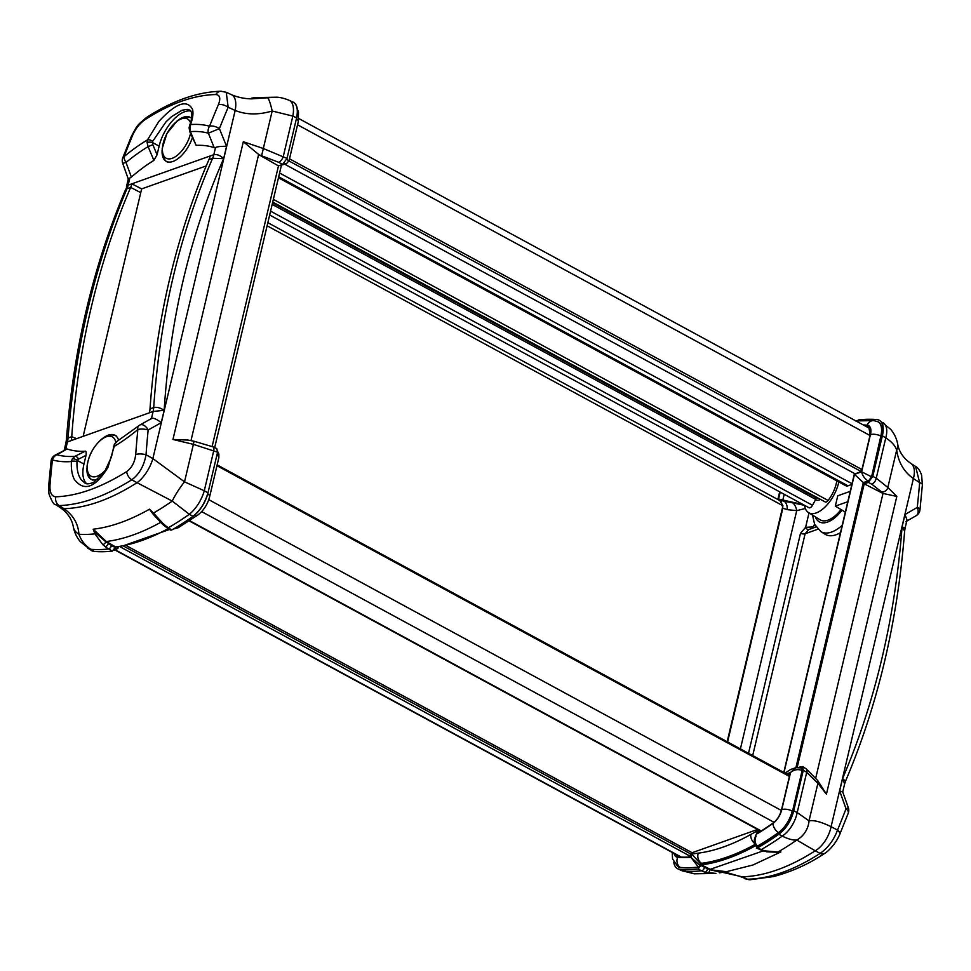 <?xml version="1.0" encoding="UTF-8"?>
<svg xmlns="http://www.w3.org/2000/svg" width="971" height="971" viewBox="0 0 971 971"><rect width="100%" height="100%" fill="white"/><g stroke="black" fill="none" stroke-linecap="round" stroke-linejoin="round"><path stroke-width="1.46" d="M727.17 741.71L782.942 505.77L779.798 500.55L267.85 222.675M267.11 225.794L782.942 505.77M777.868 499.507L779.677 491.824M808.6 507.396A3.908 1.93 -61.5 0 0 808.952 507.724A3.908 1.93 -61.5 0 0 812.484 505.284L815.737 499.41A1.566 0.777 -61.5 0 0 816.077 498.451M272.548 202.793L815.931 497.735A10.948 5.413 118.5 0 1 815.252 496.545M272.717 202.065L825.204 501.946A3.908 1.93 -61.5 0 0 828.093 500.466A23.462 11.591 -61.5 0 0 836.796 480.839M278.459 177.79L845.887 485.779A7.817 3.86 -61.5 0 0 847.986 485.816L851.883 484.432M279.587 173.008L852.04 483.728M284.928 164.33L855.099 473.812M125.647 545.253L692.129 852.72M842.707 792.057L839.66 790.867A2211.028 1625.211 -106.7 0 0 843.374 801.318A2483.065 1825.177 73.3 0 0 846.032 808.794L848.326 807.678A7.817 7.817 0 0 1 848.253 813.14L848.253 813.14A7.817 3.86 -158.8 0 0 846.032 808.794A1158.16 851.312 -106.7 0 1 837.524 830.071C833.786 840.109 827.984 847.889 820.131 853.4C794.278 870.065 770.064 878.67 747.512 879.216L739.489 876.303A23.462 11.033 -65.5 0 0 742.16 876.789L722.242 872.286M848.314 807.666L842.694 791.875M815.579 499.701A12.684 6.263 -61.5 0 0 815.834 499.859A12.684 6.263 -61.5 0 0 819.293 499.944A12.684 6.263 -61.5 0 0 820.507 499.397M814.657 527.423A3.908 1.639 13.3 0 1 813.734 527.107A3.908 1.359 -70.4 0 0 813.637 527.787M814.511 524.085L814.232 525.008A3.908 1.639 -166.7 0 0 815.106 525.311M814.232 525.008L813.2 526.913A3.908 1.335 -70.5 0 0 813.079 527.993M813.2 526.913L805.602 527.338A3.908 1.833 -115.3 0 0 808.552 529.632L816.077 526.925M809.013 512.894L805.602 527.338L800.505 533.322A3.908 1.639 -166.7 0 0 805.129 533.747L808.552 529.632M804.498 505.321L792.773 502.869A11.737 6.955 87.4 0 1 796.73 510.637L805.323 508.501M803.308 504.653L778.572 499.058L779.106 500.101L780.951 500.247L782.844 508.173L727.582 741.941M847.792 501.704L835.315 506.146L837.767 495.78L850.244 491.338M835.315 506.146L845.328 512.13M840.485 532.642A38.488 19.007 118.5 0 1 825.204 534.293L820.859 531.586A38.185 18.862 -61.5 0 0 842.197 525.36M780.211 492.115L778.572 499.058L779.106 500.101M804.498 505.296A27.37 13.521 -61.5 0 0 808.527 512.603A27.37 13.521 -61.5 0 0 825.568 506.486A27.37 13.521 -61.5 0 0 838.835 481.944M904.632 531.04C897.556 621.671 877.845 705.067 845.51 781.206L842.585 778.536L844.624 783.925L842.731 791.96M839.66 790.867L842.585 778.536C875.247 702.106 895.08 618.211 902.083 526.852L904.996 514.521L907.023 519.983L905.093 528.115L902.083 526.852L904.632 531.149M758.412 829.877L758.897 831.916L760.099 831.698A275.315 135.989 118.5 0 0 773.074 823.032C777.213 819.888 780.041 815.458 781.546 809.705L789.593 775.659L789.229 773.62L788.343 773.571L789.678 774.445M757.623 829.44L691.777 852.841L688.657 857.09A275.315 135.989 118.5 0 1 677.77 856.908L674.432 853.655M756.725 846.142A1.566 0.789 -56.2 0 0 756.749 846.154A1.566 0.789 -56.2 0 0 757.392 846.117C754.77 843.277 754.346 839.951 756.093 836.152L754.783 838.823L755.377 836.286L758.06 830.436L750.777 834.49A271.807 134.253 118.5 0 1 698.246 853.157L691.728 854.007L690.939 857.32L698.367 867.103A1.566 0.668 -59.7 0 0 699.8 865.343L690.939 857.32A275.715 136.183 118.5 0 1 677.637 857.272A13.691 6.761 118.5 0 1 674.08 853.46M801.354 767.843L802.143 770.537L792.542 811.161A21.532 10.632 118.5 0 1 778.815 832.742A283.544 140.055 118.5 0 1 757.696 846.311L756.895 845.353M763.752 851.057A3.131 1.626 -73.4 0 0 763.825 851.082A3.131 1.626 -73.4 0 0 764.796 850.863A38.804 30.271 -113.3 0 1 761.276 849.576L757.477 847.938A285.486 141.013 -61.5 0 0 778.791 834.259C786.158 828.688 791.134 820.859 793.72 810.761L803.32 770.137L806.707 772.358L817.898 783.318L826.43 794.169L817.606 780.441A5.474 4.527 -27.3 0 0 817.558 780.344M777.589 852.186L780.89 851.919L777.977 852.028A278.022 137.324 -61.5 0 0 796.754 840.049A23.462 22.102 -78 0 0 809.037 820.823L797.191 812.593A23.462 12.89 117.9 0 1 782.25 836.104C788.173 839.029 793.004 840.34 796.754 840.049L815.239 850.814A23.462 12.902 -62.3 0 0 831.091 826.697C821.199 821.891 813.844 819.937 809.037 820.823L817.898 783.318A5.474 4.527 -27.3 0 0 817.606 780.441L806.161 768.862A5.474 2.792 123.2 0 1 806.161 768.85A5.474 2.792 123.2 0 1 806.707 772.358L797.191 812.593L793.72 810.761A23.462 11.591 118.5 0 1 778.791 834.259L782.25 836.104A285.243 140.892 -61.5 0 1 761.276 849.576A3.131 1.493 113.3 0 1 760.22 849.771A3.131 1.493 113.3 0 1 760.172 849.746M882.991 422.616A23.462 12.113 122.5 0 1 883.125 422.701A23.462 12.113 122.5 0 1 885.77 437.921L876.255 478.157L872.771 476.373L868.292 482.393L864.214 483.837L883.003 493.438L896.816 496.424L887.834 487.478L876.255 478.157A5.474 3.034 117.1 0 1 871.776 484.177L881.765 492.066A5.474 4.721 -33 0 0 887.834 487.478L896.706 449.974C898.381 462.33 903.94 471.857 913.383 478.569A23.462 12.089 -57.4 0 0 910.798 463.385A23.462 12.089 -57.4 0 0 910.677 463.313M839.599 834.732A7.817 3.933 -157.5 0 0 839.672 834.587L839.672 834.587A7.817 3.933 -157.5 0 0 837.524 830.071L831.091 826.697L913.383 478.569L919.658 482.599A7.817 2.525 5 0 1 922.377 484.784A7.817 2.525 5 0 1 922.377 484.796L921.625 475.207C920.023 470.559 917.996 467.634 915.532 466.42L919.658 482.599A1158.16 851.312 -106.7 0 1 917.267 507.445A7.817 2.622 6 0 1 919.974 509.799L922.377 484.796M755.317 844.624A279.636 138.125 118.5 0 1 701.851 863.51L700.564 863.68L698.683 867.297A283.544 140.055 118.5 0 1 680.683 867.625A21.532 10.632 118.5 0 1 678.183 866.824A21.532 10.632 118.5 0 1 678.025 866.727M700.127 865.537L700.237 863.486L691.728 854.007M799.097 767.224L802.689 766.58L803.32 770.137M864.214 483.837L797.203 767.296M872.771 476.373L882.372 435.761C884.132 428.199 883.222 423.113 879.665 420.492L879.265 420.261A23.462 11.591 118.5 0 1 882.372 435.761L885.77 437.921C891.427 441.465 895.068 445.483 896.706 449.974A23.462 14.213 -11.7 0 0 897.605 443.711L897.605 443.711C896.573 438.407 894.255 433.612 890.686 429.328L879.665 420.492M857.247 420.734L858.667 419.885A285.486 141.013 -61.5 0 1 876.813 419.545A23.462 11.591 118.5 0 1 879.24 420.249L879.301 420.285M704.873 872.176A3.131 1.869 -70.6 0 0 707.471 868.547A35.66 26.217 -106.7 0 1 704.473 867.273A3.131 1.748 116.5 0 1 701.596 870.793A285.243 140.892 -61.5 0 1 683.73 871.121A23.462 11.009 114.6 0 1 681.751 870.647L677.928 868.887L679.943 869.385A285.486 141.013 -61.5 0 0 698.1 869.045L701.596 870.793A38.816 28.79 73.9 0 0 704.873 872.176L715.93 873.415L694.192 873.803L679.943 869.385A23.462 11.591 118.5 0 1 677.527 868.681A23.462 11.591 118.5 0 1 673.765 862.175M766.665 851.798A3.131 1.784 -78.2 0 0 766.738 851.822L756.36 848.108L757.477 847.938L755.741 845.571A281.165 138.877 118.5 0 1 701.378 864.894L698.1 869.045M877.869 421.73A21.532 10.632 118.5 0 1 878.027 421.802A21.532 10.632 118.5 0 1 881.183 436.197L871.582 476.822L868.377 481.118L863.607 482.818L796.305 767.503M783.791 772.443L854.322 474.091L859.578 472.222L862.139 468.787L870.186 434.729L868.608 426.051L867.042 425.541L868.608 426.536M808.527 512.603L820.082 519.801A28.195 13.922 -61.5 0 0 841.08 509.593M792.773 502.869L783.731 501.157M783.281 501.024A11.737 6.263 103.8 0 1 783.366 501.048A11.737 6.263 103.8 0 1 787.263 509.654L796.73 510.637L740.412 748.896M864.044 425.347A275.315 135.989 118.5 0 1 867.042 425.541M720.094 872.176A3.131 1.226 77.6 0 1 719.56 872.82A3.131 1.226 77.6 0 1 719.475 872.832L724.597 871.934L720.094 872.176L709.886 869.688L701.026 865.331M707.604 872.965A3.131 1.881 -77.2 0 0 709.886 869.688L726.478 871.703L719.475 872.832M763.218 850.887L710.226 869.312L701.378 864.894M778.402 852.15L777.249 852.259A3.131 2.622 82.6 0 0 777.977 852.028L764.796 850.863M757.696 846.311L757.392 846.117A283.52 140.042 -61.5 0 0 778.511 832.56A7.817 4.782 -125.4 0 1 773.062 823.347A275.715 136.183 118.5 0 1 757.283 833.737L758.06 830.436M672.199 852.441L672.551 858.959L677.879 866.642A21.508 10.62 -61.5 0 0 680.38 867.443A283.52 140.042 -61.5 0 0 698.367 867.103L698.683 867.297M777.722 852.21L780.89 851.919L752.938 865.003L726.344 871.715M795.917 767.624L863.28 482.636L868.062 480.936A3.908 1.687 -60.2 0 0 871.254 476.64L861.641 471.809C862.394 475.511 864.542 478.557 868.062 480.936L868.377 481.118M863.316 424.958A275.715 136.183 118.5 0 1 867.176 425.177A13.691 6.761 118.5 0 1 870.429 434.656L861.641 471.809L854.48 474.358L863.607 482.818M795.953 767.612L790.576 772.455C794.144 769.627 797.895 768.935 801.815 770.379A3.908 1.857 -66.1 0 0 801.172 767.745A3.908 1.857 -66.1 0 0 801.087 767.709M801.561 767.915L795.735 767.685L790.406 769.578L785.029 773.122M701.851 863.51L700.564 863.68M786.85 774.105L788.343 773.571M750.219 879.75A7.817 6.506 -91.1 0 1 750.013 879.75A7.817 6.506 -91.1 0 1 747.512 879.216L742.16 876.789A265.738 131.255 -61.5 0 0 815.239 850.814L820.131 853.4A7.817 5.11 -123 0 0 824.585 853.448A7.817 5.11 -123 0 0 824.707 853.375M915.398 466.335L910.798 463.385C903.321 458.142 898.928 451.588 897.605 443.711M915.774 515.917A7.817 5.231 -119.6 0 0 916.041 515.783A7.817 5.231 -119.6 0 0 916.054 515.771A7.817 5.231 -119.6 0 0 917.267 507.445A2482.993 1825.116 73.3 0 0 912.145 510.382A2211.016 1625.211 -106.7 0 0 904.996 514.521M694.192 873.803L681.751 870.647A23.462 11.009 114.6 0 1 681.63 870.586M739.356 876.243A23.462 11.033 -65.5 0 0 739.489 876.303L728.335 873.002L722.193 872.298M97.986 479.334A25.028 12.368 118.5 0 1 97.828 479.395A25.028 12.368 118.5 0 1 91.225 479.334A25.028 12.368 118.5 0 1 86.965 468.01M103.29 437.933A25.028 12.368 118.5 0 1 115.1 435.336A25.028 12.368 118.5 0 1 118.632 440.397M67.084 448.99L54.983 455.229A7.817 5.231 60.4 0 1 55.493 454.974A7.817 5.231 60.4 0 1 56.937 454.756L67.084 448.99A168.165 83.057 -61.5 0 0 85.132 451.236C86.079 450.86 86.383 452.243 86.006 455.399L83.967 464.065A31.29 15.451 -61.5 0 0 86.553 483.643M139.399 425.371A7.817 4.806 61 0 1 139.897 425.019A7.817 4.806 61 0 1 140.067 424.934A7.817 4.806 61 0 1 140.37 424.813A7.817 4.806 61 0 1 148.15 429.995A7.817 2.719 -174.5 0 0 137.846 429.558A1165.94 917.304 67.3 0 0 135.709 454.489C134.823 462.147 131.825 467.84 126.691 471.59C100.972 487.636 77.328 496.035 55.735 496.812C51.512 496.375 49.606 492.418 49.994 484.954A1165.94 857.017 -106.7 0 1 52.398 459.938A7.817 2.622 -174 0 0 51.05 461.201L48.647 486.204A7.817 2.525 -175 0 0 48.647 486.216A7.817 2.525 -175 0 0 48.635 486.277M192.343 137.833A25.028 12.368 118.5 0 1 172.984 161.453A25.028 12.368 118.5 0 1 166.381 161.392A25.028 12.368 118.5 0 1 162.121 150.068M178.446 120.003A25.028 12.368 118.5 0 1 190.255 117.406A25.028 12.368 118.5 0 1 191.53 118.365M210.124 155.991L210.124 156.015A23.462 17.879 -109.6 0 1 208.947 159.596A782.153 595.951 70.4 0 0 150.007 408.876A23.462 17.879 -109.6 0 1 149.425 412.784L71.15 440.603A23.462 17.879 70.4 0 0 71.733 436.707A782.153 595.951 -109.6 0 1 130.66 187.415A23.462 17.879 70.4 0 0 131.838 183.835L210.124 155.991M206.253 165.92L141.632 188.908L83.142 436.367M131.85 183.81L141.645 188.884M71.174 440.616L67.46 441.914A23.462 17.879 70.4 0 0 68.043 438.018L66.38 439.96C73.456 349.329 93.167 265.933 125.502 189.794L126.97 188.726A23.462 17.83 70.1 0 0 128.136 185.158L125.465 189.879M141.632 188.908L131.838 183.835L128.136 185.158L129.835 177.984L128.306 178.943L126.388 187.075M149.425 412.784L153.115 411.473A23.462 17.879 70.4 0 0 153.697 407.565L150.007 408.876M153.127 411.461L164.16 410.308L161.247 422.64C156.319 418.877 153.054 417.542 151.427 418.635L153.127 411.461A23.462 17.83 70.1 0 0 153.709 407.565C156.816 406.849 160.3 407.759 164.16 410.308C170.034 319.338 189.867 235.443 223.658 158.613C220.162 155.384 216.885 154.086 213.826 154.692L210.124 156.015M149.898 419.557L151.427 418.635M66.38 439.948L65.919 442.885L67.436 441.926A23.462 17.927 70.8 0 0 68.043 438.018C75.228 347.667 94.867 264.573 126.97 188.726A23.462 17.879 70.4 0 0 128.148 185.145M208.947 159.596L212.637 158.285A23.462 17.927 70.8 0 0 213.826 154.692L213.814 154.705A23.462 17.879 70.4 0 1 212.625 158.285L223.658 158.613L226.571 146.281C220.757 146.269 217.079 146.682 215.513 147.531L214.178 147.628A168.165 83.057 -61.5 0 0 196.142 145.383L189.806 131.765L190.522 124.591C192.792 118.426 193.472 113.376 192.574 109.444C187.087 99.091 175.86 103.072 158.892 121.411L147.458 139.909A3.908 1.784 23.1 0 1 152.702 141.317L165.968 121.885L171.6 116.593L182.05 110.245L187.16 109.359L189.94 110.111L191.396 112.151C192.088 116.471 191.481 120.889 189.612 125.405A3.908 2.039 20.5 0 1 190.522 124.591A185.376 91.565 -61.5 0 1 209.554 126.206A7.817 3.763 21.7 0 1 219.385 128.657L208.364 133.197L214.178 147.628M212.625 158.285C179.441 234.509 159.802 317.602 153.697 407.565M190.911 111.046A31.29 15.451 -61.5 0 0 159.123 146.123L157.071 154.79L153.879 160.397A168.165 83.057 -61.5 0 0 131.364 177.062L129.835 177.984M117.819 547.219C118.498 548.761 117.442 548.943 114.675 547.753M114.117 549.877L115.646 550.084L117.916 548.069L118.268 546.588M49.994 484.954A7.817 2.525 -175 0 0 48.647 486.204L48.914 493.729C51.681 501.218 53.866 504.835 55.481 504.58L59.17 505.6C81.273 504.811 105.475 496.205 131.789 479.783C139.326 474.139 144.072 465.801 146.026 454.756A1158.16 911.186 -112.7 0 1 148.15 429.995A2482.993 1953.494 67.3 0 0 153.612 426.937A2211.016 1739.522 -112.7 0 0 161.247 422.64M194.321 515.346A7.817 4.782 54.6 0 0 197.817 515.031L178.227 527.714L173.663 528.892M231.377 94.624A23.462 11.033 114.5 0 1 231.523 94.697A23.462 11.033 114.5 0 1 235.164 110.451C246.197 114.857 258.529 115.039 272.183 111.01L292.841 116.095L296.616 117.831L287.015 158.443L263.323 148.502L243.333 141.73L259.087 154.814L278.847 162.351A5.474 2.355 -60.2 0 0 283.326 156.331L292.841 116.095A23.462 11.009 -65.4 0 0 289.261 100.353A23.462 11.009 -65.4 0 0 289.115 100.292M187.973 440.069L172.947 439.475L193.387 444.354L184.526 481.847L152.872 458.579A23.462 10.22 119.2 0 1 137.02 482.684L172.243 501.072L189.321 514.278A23.462 10.244 -60.9 0 0 204.274 490.768L184.526 481.847A23.462 4.819 124.1 0 0 172.243 501.072A278.022 137.324 118.5 0 1 153.467 513.064L149.461 509.205L152.835 513.768L153.467 513.064L162.873 523.333A3.131 1.202 133.4 0 1 161.635 523.405L163.978 525.505A3.131 1.42 129.9 0 1 163.953 525.481L167.048 527.811A3.131 1.578 -56.2 0 0 168.347 527.751A38.816 28.402 -107.7 0 1 165.288 525.469A3.131 1.42 129.9 0 1 163.978 525.505M144.873 119.761A7.817 5.11 -123 0 1 146.427 117.552C136.28 126.072 137.433 125.186 131.352 136.426A7.817 3.933 22.5 0 1 131.352 136.413L122.759 157.86A7.817 3.86 21.2 0 1 124.106 156.574A1165.94 857.017 -106.7 0 1 132.687 135.139C135.6 128.621 139.654 123.499 144.873 119.761C170.119 103.472 193.775 95.061 215.829 94.539C219.98 94.94 220.842 98.326 218.402 104.674A1165.94 917.304 67.3 0 0 209.554 126.206A7.817 6.761 105.3 0 0 208.947 127.274A7.817 6.761 105.3 0 0 208.364 133.197A178.603 88.215 118.5 0 0 190.401 131.631A12372.009 10917.147 72.6 0 1 196.142 145.383M218.402 104.674A7.817 3.835 23 0 1 228.173 107.271L226.255 92.294L221 91.25A7.817 6.506 -91.1 0 1 221.291 91.25M293.424 102.283C297.102 104.65 298.17 109.832 296.616 117.831A23.462 11.591 -61.5 0 0 293.485 102.319A23.462 11.591 -61.5 0 0 293.46 102.295L292.963 102.052M212.127 446.514L278.471 165.907L282.537 164.463L287.015 158.443M217.577 452.207L207.976 492.831L204.274 490.768L213.79 450.532A5.474 2.597 -66.1 0 0 212.892 446.83L194.054 441.247L193.387 444.354L217.577 452.207L216.751 448.541L212.88 446.83A5.474 2.597 -66.1 0 0 212.77 446.794M193.035 516.317A23.462 11.591 -61.5 0 0 207.976 492.831C205.075 502.76 200.099 510.588 193.035 516.317A285.486 141.013 118.5 0 1 171.721 530.008L168.347 527.751A285.243 140.892 118.5 0 0 189.321 514.278L193.035 516.317M167.012 527.787A3.131 1.578 -56.2 0 0 167.048 527.811L170.483 530.105L171.721 530.008M112.357 551.115A285.486 141.013 118.5 0 1 94.199 551.455L90.813 549.295A285.243 140.892 118.5 0 0 108.679 548.967A3.131 1.335 -59.7 0 0 111.556 545.447A35.66 28.05 -112.7 0 1 108.497 543.432A3.131 1.165 126.4 0 1 105.366 546.77A38.804 30.659 68.3 0 0 108.679 548.967L112.357 551.115L115.634 546.964A281.165 138.877 -61.5 0 0 168.238 528.6M91.711 550.715L91.784 550.751A23.462 11.591 -61.5 0 0 91.784 550.751A23.462 11.591 -61.5 0 0 94.199 551.455L91.225 550.423M131.364 177.062L126.036 162.46A7.817 4.285 -129.7 0 1 124.082 157.448A7.817 4.285 -129.7 0 1 124.106 156.574A185.376 91.565 -61.5 0 1 147.458 139.909L147.07 142.458A3.908 1.202 2.7 0 1 152.447 142.506L152.702 141.317M189.576 125.477A3.908 2.039 20.5 0 1 189.612 125.405L189.114 127.905A3.908 1.202 2.7 0 1 189.102 127.905A3.908 1.202 2.7 0 1 189.831 127.25M293.096 102.113L289.261 100.353C284.406 98.387 280.255 97.331 276.82 97.197L267.571 97.78A278.022 137.324 118.5 0 0 251.538 98.168L255.082 97.586L251.538 98.168A3.131 1.226 -102.4 0 0 251.465 98.18A3.131 1.226 -102.4 0 0 251.392 98.205M255.082 97.586L276.82 97.197M261.672 155.494L272.183 111.01A23.462 3.071 -99.3 0 0 267.571 97.78L251.962 98.824C243.855 98.969 235.856 96.615 231.523 94.697L226.255 92.294M165.288 525.469L162.873 523.333M152.835 513.768L154.389 515.589M115.634 546.964L106.325 541.527L93.18 529.207L94.964 533.856A3.131 1.25 -20.4 0 0 96.59 533.759L93.18 529.207C110.852 527.132 129.616 520.456 149.461 509.205L155.93 517.385M87.742 548.202A23.462 12.113 -57.5 0 0 87.888 548.299A23.462 12.113 -57.5 0 0 90.813 549.295C85.084 545.532 81.127 540.507 78.93 534.244C78.202 523.685 73.213 515.152 63.94 508.658A23.462 12.089 122.6 0 1 60.226 507.615A23.462 12.089 122.6 0 1 60.105 507.53M91.359 550.508L80.338 541.672C76.758 537.388 74.451 532.594 73.408 527.289L73.408 527.289A23.462 14.213 168.3 0 0 78.93 534.244A278.022 137.324 118.5 0 0 94.964 533.856L102.805 544.682L105.366 546.77M115.27 547.401L105.985 541.915L96.59 533.759M283.811 163.711L286.396 163.808M279.393 165.58L286.311 163.844L289.03 160.798L286.736 159.378M217.322 453.251L218.851 457.693L209.627 496.727A7.817 3.277 13.3 0 0 207.721 493.802M278.471 165.907L259.087 154.814M135.709 454.489A7.817 2.622 4.3 0 1 146.026 454.756L152.872 458.579L235.164 110.451L228.173 107.271A1158.16 911.186 -112.7 0 0 219.385 128.657A2483.065 1953.555 67.3 0 1 222.395 136.001A2211.028 1739.534 -112.7 0 1 226.571 146.281M126.691 471.59A7.817 5.049 57.9 0 0 131.789 479.783L137.02 482.684A265.738 131.255 118.5 0 1 63.94 508.658L59.17 505.6A7.817 6.566 88.2 0 1 55.735 496.812M85.132 451.236A12372.009 9068.218 -91.3 0 1 74.901 456.321L72.242 458.943L71.429 461.541C70.992 468.653 71.951 474.588 74.282 479.334C83.943 491.945 95.17 487.964 107.951 467.391M107.963 467.379L115.015 443.747L117.2 441.295M215.829 94.539A7.817 6.506 -91.1 0 1 221.012 91.25C197.234 91.929 172.377 100.693 146.439 117.552A7.817 5.11 -123 0 1 146.524 117.491M131.352 136.413A7.817 3.933 22.5 0 1 132.687 135.139M147.07 142.458L148.102 146.657A178.603 88.215 118.5 0 0 126.036 162.46L122.698 163.334L128.318 179.125M157.071 154.79A12394.439 9443.873 70.4 0 0 152.835 144.679L148.102 146.657A12372.009 7499.761 -110.8 0 1 153.879 160.397M113.607 446.891A3.908 1.202 6.9 0 1 113.607 446.854A3.908 1.202 6.9 0 1 114.493 446.235A185.376 91.565 -61.5 0 0 137.846 429.558A7.817 4.285 50.3 0 1 137.724 428.612A7.817 4.285 50.3 0 1 138.695 425.832L116.896 441.453L114.311 444.366A3.908 2.003 -154.9 0 0 114.275 444.451M115.015 443.747A3.908 2.003 -154.9 0 0 114.311 444.366L111.41 457.062L104.795 471.299L93.568 482.429C88.907 484.104 86.006 484.298 84.878 482.988L81.333 479.917C78.117 475.559 76.673 469.442 77 461.589A3.908 1.444 -176.1 0 0 71.429 461.541A185.376 91.565 -61.5 0 1 52.398 459.938A7.817 6.761 -74.7 0 1 52.847 458.785A7.817 6.761 -74.7 0 1 56.937 454.756A178.603 88.215 118.5 0 0 74.901 456.321A3.908 2.525 -116.4 0 1 78.505 459.137A12394.439 9443.873 70.4 0 0 86.006 455.399M77 461.589L77.292 460.436A3.908 2.003 -154.9 0 0 72.242 458.943M814.948 498.281L817.606 497.82M805.979 493.414L808.637 492.952M796.997 488.571L799.655 488.085M814.936 498.293L818.213 498.147M805.979 493.426L809.231 493.28M797.215 488.668L800.25 488.401M190.522 133.476A22.357 11.045 118.5 0 1 175.338 156.732A22.357 11.045 118.5 0 1 162.485 151.415A22.357 11.045 118.5 0 1 173.724 124.215A22.357 11.045 118.5 0 1 190.51 122.771M105.681 469.903A22.357 11.045 118.5 0 1 87.499 470.583A22.357 11.045 118.5 0 1 98.824 441.89A22.357 11.045 118.5 0 1 115.78 442.303M270.581 211.144L812.484 505.284M272.171 204.383L815.737 499.41M273.361 199.371L828.093 500.466M278.689 176.807L847.986 485.816M288.994 160.968L860.792 471.323M289.504 158.819L861.908 469.515M297.551 124.786L870.004 435.506M115.707 550.084L681.375 857.114M119.397 546.406L690.175 856.216M122.929 545.763L691.376 854.298M189.576 520.674L761.252 830.97M201.652 511.632L774.021 822.291M208.765 499.664L781.352 810.457M216.958 465.704L789.411 776.424M800.505 533.322L748.507 753.29M752.695 755.572L805.129 533.747L817.922 529.207M784.204 494.288L782.675 500.854M754.843 843.605A7.817 5.365 -119.1 0 1 750.777 834.49M755.159 844.345A279.612 138.113 -61.5 0 1 701.548 863.316A7.817 6.409 -97.4 0 1 698.246 853.157M778.815 832.742L778.511 832.56A21.508 10.62 -61.5 0 0 792.215 810.991A7.817 3.277 -166.7 0 0 781.789 809.608A13.691 6.761 118.5 0 1 773.062 823.347M792.542 811.161L802.143 770.537M896.816 496.424L826.43 794.169M680.683 867.625L680.38 867.443A7.817 6.639 -85.4 0 1 677.637 857.272M881.183 436.197L880.855 436.04A21.508 10.62 -61.5 0 0 877.711 421.657L878.027 421.802M867.176 425.177A7.817 6.639 -85.4 0 1 873.791 420.625L877.711 421.657M870.429 434.656A7.817 3.277 13.3 0 1 880.855 436.04L871.582 476.822M842.051 510.163A30.368 15.002 118.5 0 1 815.349 516.839M782.844 508.173L787.263 509.654M704.473 867.273L700.977 865.537M777.249 852.259L766.738 851.81A3.131 1.784 -78.2 0 0 767.685 851.603M868.292 482.393L871.776 484.177M881.765 492.066L882.554 493.207M786.486 773.911L790.576 772.455L781.789 809.608M854.48 474.358L783.985 772.552M883.003 493.438L815.834 777.601M139.266 425.492A7.817 4.285 50.3 0 0 138.695 425.832A7.817 7.817 0 0 1 139.897 425.019M76.636 438.674L71.733 436.707L68.043 438.018M140.759 192.634L130.66 187.415L126.97 188.726M65.749 449.088L67.46 441.914M215.513 147.531L213.826 154.692M172.947 439.475L243.333 141.73M152.835 144.679L152.447 142.506L159.123 146.123M297.26 108.825L298.473 112.078L298.267 121.763A7.817 3.277 -166.7 0 0 296.373 118.85M115.221 547.608L111.556 545.447M161.453 521.925C142.057 532.776 123.681 539.306 106.325 541.527L105.985 541.915A3.131 1.105 131.8 0 1 102.805 544.682M278.847 162.351L282.537 164.463M190.971 440.676L258.614 154.535M83.967 464.065L77.292 460.436L78.505 459.137M269.659 215.004L808.952 507.724M298.813 118.559L870.38 428.794M115.221 550.132L680.768 857.09M189.211 520.917L760.876 831.212M217.152 464.891L789.605 775.598M845.51 781.218L844.624 783.925M905.093 528.115L904.644 531.052M754.783 838.823C753.739 840.097 754.394 842.537 756.749 846.154L757.04 846.348M848.253 813.14L839.672 834.587C834.781 845.887 826.03 852.939 824.585 853.448C808.928 863.959 791.899 871.667 773.499 876.57L750.013 879.75L744.757 878.706M873.791 420.625L855.378 420.916M812.496 515.067L814.645 524.389L820.859 531.586M784.726 501.339L780.951 500.247M806.148 768.85L802.689 766.58M916.041 515.771L905.737 521.682M916.054 515.771A7.817 7.817 0 0 0 919.974 509.799M54.959 455.229A7.817 7.817 0 0 0 51.05 461.201M65.919 442.885L64.256 449.901M123.96 545.556L169.537 529.474M113.765 550.266L115.61 550.096M197.817 515.031C203.692 510.503 207.624 504.398 209.627 496.727M178.239 527.714L173.433 529.025M153.964 515.103L161.635 523.405M187.488 439.96L194.054 441.247M298.267 121.763L289.03 160.798M217.698 451.564L218.863 453.93L218.851 457.693M281.335 165.616L214.676 447.631M150.784 418.926L139.873 425.031M122.759 157.86A7.817 7.817 0 0 0 122.698 163.322M189.806 131.765L189.114 127.905M73.408 527.289C72.097 519.412 67.691 512.858 60.226 507.615L55.468 504.568M191.59 118.122C187.403 115.974 182.572 116.933 177.098 120.974L166.939 133.464L162.206 148.466L162.218 152.641C163.444 158.285 165.276 161.453 167.704 162.121M116.435 436.064C112.235 433.916 107.405 434.862 101.943 438.916C93.41 446.357 88.446 455.52 87.038 466.408L87.281 472.064C88.397 476.385 90.157 479.055 92.548 480.05"/></g></svg>
